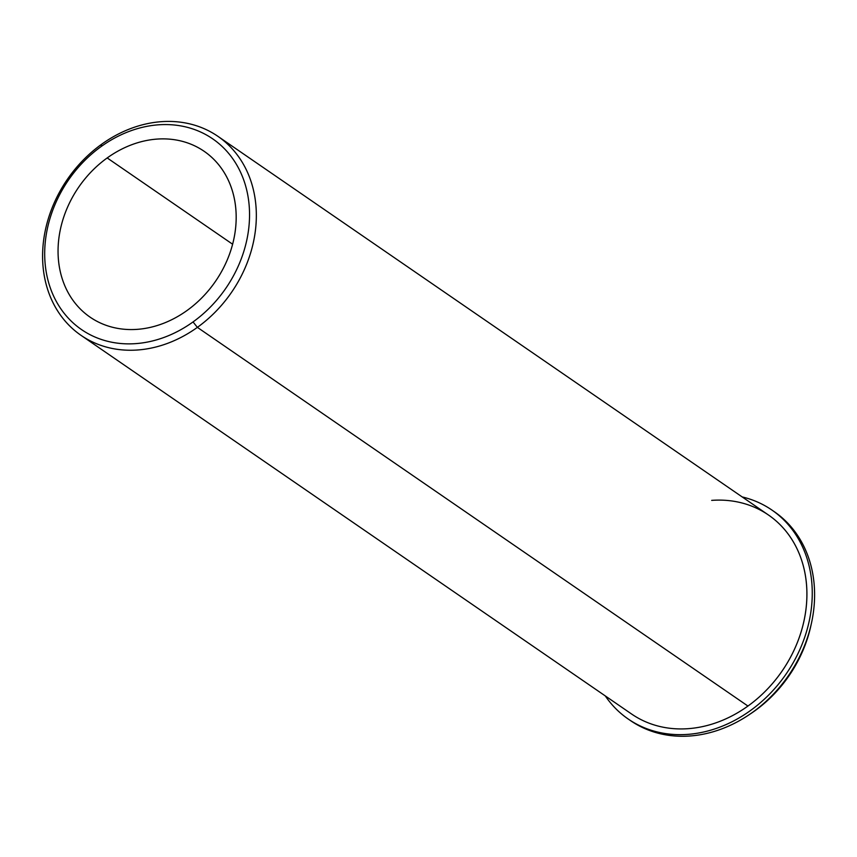 <?xml version="1.0" encoding="UTF-8"?>
<svg xmlns="http://www.w3.org/2000/svg" width="857" height="857" viewBox="0 0 857 857"><rect width="100%" height="100%" fill="white"/><g stroke="black" fill="none" stroke-linecap="round" stroke-linejoin="round"><path stroke-width="1.29" d="M107.189 157.945L232.622 244.224L107.189 157.945A100.644 83.043 124.5 0 1 204.148 151.303A100.644 83.043 124.5 0 1 187.051 310.491A100.644 83.043 124.5 0 1 90.081 317.144A100.644 83.043 124.5 0 1 107.189 157.945A100.644 83.043 -55.5 0 0 67.499 291.434A100.644 83.043 -55.5 0 0 187.051 310.491A100.644 83.043 -55.5 0 0 226.741 177.013A100.644 83.043 -55.5 0 0 107.189 157.945M217.903 136.327L768.472 515.014A120.773 99.648 124.5 0 1 747.947 706.05L197.378 327.363A120.773 99.648 -55.5 0 0 217.903 136.327A120.773 99.648 -55.5 0 0 101.544 144.308A120.773 99.648 -55.5 0 0 81.019 335.333A120.773 99.648 -55.5 0 0 197.378 327.363L747.947 706.05A120.773 99.648 -55.5 0 0 805.237 574.586A120.773 99.648 -55.5 0 0 711.685 500.381M754.867 710.796A120.773 99.648 124.5 0 1 749.554 714.427A120.773 99.648 -55.5 0 0 754.867 710.796L754.867 710.796A120.773 99.648 -55.5 0 0 811.043 625.021A120.773 99.648 124.5 0 1 754.867 710.796M747.947 706.05A120.773 99.648 124.5 0 1 631.598 714.02L81.019 335.333M101.201 146.504A115.738 95.491 124.5 0 1 238.685 168.433A115.738 95.491 124.5 0 1 193.039 321.932A115.738 95.491 124.5 0 1 55.555 300.014A115.738 95.491 124.5 0 1 101.201 146.504L101.544 144.308A120.773 99.648 124.5 0 1 245.006 167.179A120.773 99.648 124.5 0 1 197.378 327.363L193.039 321.932A115.738 95.491 -55.5 0 0 238.685 168.433A115.738 95.491 -55.5 0 0 101.201 146.504A115.738 95.491 -55.5 0 0 55.555 300.014A115.738 95.491 -55.5 0 0 193.039 321.932L197.378 327.363A120.773 99.648 124.5 0 1 53.916 304.481A120.773 99.648 124.5 0 1 101.544 144.308L101.201 146.504M771.9 510.044A126.804 104.629 -55.5 0 0 742.194 496.931A126.804 104.629 124.5 0 1 786.244 673.816A126.804 104.629 124.5 0 1 605.31 695.948A126.804 104.629 -55.5 0 0 628.17 719.002A126.804 104.629 -55.5 0 0 786.244 673.816A126.804 104.629 -55.5 0 0 771.9 510.044L774.235 511.65A126.804 104.629 124.5 0 1 788.59 675.423A126.804 104.629 124.5 0 1 630.516 720.608A126.804 104.629 124.5 0 1 629.349 719.794A126.804 104.629 -55.5 0 0 788.59 675.423A126.804 104.629 -55.5 0 0 773.057 510.858M630.516 720.608L628.17 719.002"/></g></svg>
